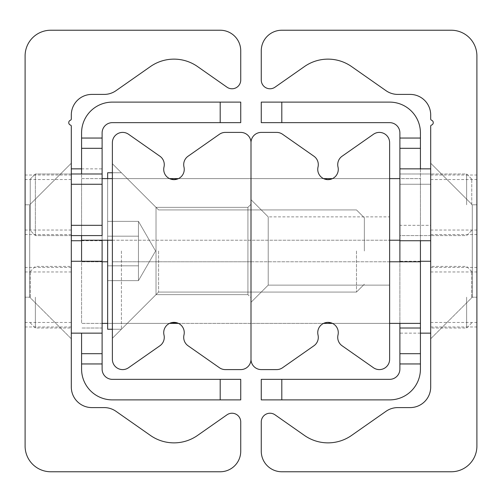 <?xml version="1.0" encoding="UTF-8"?>
<svg xmlns="http://www.w3.org/2000/svg" width="502" height="502" viewBox="0 0 502 502"><rect width="100%" height="100%" fill="white"/><g stroke="black" fill="none" stroke-linecap="round" stroke-linejoin="round"><path stroke-width="0.38" stroke-dasharray="2.51 1.88" d="M81.575 333.146L81.575 353.684L102.113 353.684L102.113 363.95L81.575 363.95L81.575 353.684L102.113 353.684L102.113 173.987L102.113 235.595L71.309 235.595L71.309 173.987L71.309 234.572L71.309 173.987L71.309 184.259L71.309 173.987L102.113 173.987L102.113 240.22M25.1 204.791L25.1 326.984L25.1 204.791L25.1 297.209L25.1 204.791L25.1 297.209L25.1 204.791L25.1 297.209L25.1 204.791L25.1 297.209L25.1 204.791L29.718 204.791L29.718 297.209L29.718 204.791L29.718 297.209L29.718 204.791L29.718 297.209L29.718 204.791L29.718 297.209L29.718 204.791L71.309 163.206L71.309 338.794L71.309 163.206L71.309 338.794L71.309 163.206L71.309 338.794L71.309 163.206L71.309 338.794L71.309 163.206L71.309 338.794L71.309 163.206L29.718 204.791L25.1 204.791L29.718 204.791L71.309 163.206L29.718 204.791L25.1 204.791L29.718 204.791L71.309 163.206M71.309 297.209L71.309 261.266L71.309 297.209M29.718 251L29.718 297.209L29.718 251M25.1 446.096A25.671 25.671 0 0 0 50.771 471.767L220.196 471.767A20.538 20.538 0 0 0 240.734 451.229L240.734 421.962A8.729 8.729 0 0 0 226.998 414.809L197.55 435.435A41.07 41.07 0 0 1 150.431 435.435L115.968 411.301A20.538 20.538 0 0 0 104.19 407.593L91.841 407.593A20.538 20.538 0 0 1 71.309 387.055L71.309 126.184A1.148 1.148 0 0 0 70.512 125.086A2.566 2.566 0 0 1 70.399 120.248A1.399 1.399 0 0 0 71.309 118.936L71.309 114.945A20.538 20.538 0 0 1 91.841 94.407L104.19 94.407A20.538 20.538 0 0 0 115.968 90.699L150.431 66.565A41.07 41.07 0 0 1 197.55 66.565L226.998 87.191A8.729 8.729 0 0 0 240.734 80.038L240.734 50.771A20.538 20.538 0 0 0 220.196 30.233L50.771 30.233A25.671 25.671 0 0 0 25.1 55.904L25.1 446.096M420.425 363.95L399.887 363.95L399.887 353.684L420.425 353.684L420.425 148.316L399.887 148.316L399.887 173.987L430.691 173.987L430.691 234.572L430.691 173.987L430.691 184.259L430.691 173.987L399.887 173.987L399.887 353.684L420.425 353.684L420.425 369.083A30.804 30.804 0 0 1 389.621 399.887L261.266 399.887L261.266 379.355L281.804 379.355L281.804 399.887M476.9 204.791L476.9 326.984L476.9 204.791L476.9 297.209L476.9 204.791L476.9 297.209L476.9 204.791L476.9 297.209L476.9 204.791L476.9 297.209L476.9 204.791L472.282 204.791L472.282 297.209L472.282 204.791L472.282 297.209L472.282 204.791L472.282 297.209L472.282 204.791L472.282 297.209L472.282 204.791L430.691 163.206L430.691 338.794L430.691 163.206L430.691 338.794L430.691 163.206L430.691 338.794L430.691 163.206L430.691 338.794L430.691 163.206L430.691 338.794L430.691 163.206L472.282 204.791L476.9 204.791L472.282 204.791L430.691 163.206L472.282 204.791L476.9 204.791L472.282 204.791L430.691 163.206M430.691 297.209L430.691 261.266L430.691 297.209M472.282 251L472.282 297.209L472.282 251M451.229 471.767A25.671 25.671 0 0 0 476.9 446.096L476.9 55.904A25.671 25.671 0 0 0 451.229 30.233L281.804 30.233A20.538 20.538 0 0 0 261.266 50.771L261.266 80.038A8.729 8.729 0 0 0 275.002 87.191L304.45 66.565A41.07 41.07 0 0 1 351.569 66.565L386.032 90.699A20.538 20.538 0 0 0 397.81 94.407L410.159 94.407A20.538 20.538 0 0 1 430.691 114.945L430.691 118.936A1.399 1.399 0 0 0 431.601 120.248A2.566 2.566 0 0 1 431.488 125.086A1.148 1.148 0 0 0 430.691 126.184L430.691 387.055A20.538 20.538 0 0 1 410.159 407.593L397.81 407.593A20.538 20.538 0 0 0 386.032 411.301L351.569 435.435A41.07 41.07 0 0 1 304.45 435.435L275.002 414.809A8.729 8.729 0 0 0 261.266 421.962L261.266 451.229A20.538 20.538 0 0 0 281.804 471.767L451.229 471.767M220.196 399.887L220.196 379.355L240.734 379.355L240.734 399.887L112.379 399.887A30.804 30.804 0 0 1 81.575 369.083L81.575 363.95M112.379 240.22L112.379 178.612L112.379 240.22L389.621 240.22L389.621 178.612L389.621 240.22L389.621 178.612L389.621 240.22L251 240.22L251 178.612L251 240.22L251 178.612L251 240.22L251 178.612L251 240.22L251 178.612L251 240.22L112.379 240.22L112.379 178.612L112.379 240.22L81.575 240.22L81.575 173.987L81.575 261.266M81.575 138.05L102.113 138.05L102.113 148.316L81.575 148.316L81.575 132.917A30.804 30.804 0 0 1 112.379 102.113L240.734 102.113L240.734 122.645L220.196 122.645L220.196 102.113M81.575 148.316L81.575 173.987L102.113 173.987L102.113 148.316L81.575 148.316L102.113 148.316M220.196 122.645L112.379 122.645A10.266 10.266 0 0 0 102.113 132.917L102.113 138.05M102.113 353.684L81.575 353.684M220.196 379.355L112.379 379.355A10.266 10.266 0 0 1 102.113 369.083L102.113 363.95M420.425 138.05L420.425 148.316L399.887 148.316L399.887 138.05L420.425 138.05L420.425 132.917A30.804 30.804 0 0 0 389.621 102.113L281.804 102.113L281.804 122.645L261.266 122.645L261.266 102.113L281.804 102.113M420.425 168.854L420.425 240.734M420.425 261.78L420.425 323.388L420.425 261.78L389.621 261.78L389.621 323.388L389.621 261.78L389.621 292.584L389.621 261.78L389.621 292.584L389.621 261.78L251 261.78L251 323.388L251 261.78L251 323.388L178.467 323.388L173.987 322.366L169.513 323.388L112.379 323.388L112.379 261.78L112.379 323.388L112.379 261.78L112.379 323.388L112.379 292.584L112.379 323.388L107.654 323.388M399.887 353.684L420.425 353.684M281.804 122.645L389.621 122.645A10.266 10.266 0 0 1 399.887 132.917L399.887 138.05M281.804 379.355L389.621 379.355A10.266 10.266 0 0 0 399.887 369.083L399.887 363.95M399.887 148.316L420.425 148.316M399.887 173.987L399.887 240.734L399.887 173.987L399.887 184.259L399.887 173.987L420.425 173.987L399.887 173.987M399.887 323.388L399.887 261.78M112.379 163.721L156.022 207.357L156.022 294.643L156.022 207.357L112.379 163.721L156.022 207.357L112.379 163.721L112.379 338.279L112.379 163.721L112.379 338.279L112.379 163.721L112.379 338.279L112.379 163.721L112.379 338.279L112.379 163.721L112.379 338.279L112.379 163.721L156.022 207.357L156.022 294.643L156.022 207.357L156.022 294.643L156.022 207.357L156.022 294.643L156.022 207.357L156.022 294.643L156.022 207.357L247.919 207.357L247.919 294.643L247.919 207.357L251 204.283L251 297.717L251 204.283L251 297.717L251 204.283L251 297.717L251 204.283L251 297.717L251 204.283L251 297.717L251 204.283L247.919 207.357L247.919 294.643L247.919 207.357L247.919 294.643L247.919 207.357L251 204.283L247.919 207.357L247.919 294.643L247.919 207.357L247.919 294.643L247.919 207.357L251 204.283M251 359.332L251 142.668A10.266 10.266 0 0 0 240.734 132.402L225.329 132.402A10.266 10.266 0 0 0 219.443 134.26L188.081 156.216A10.266 10.266 0 0 0 183.977 166.997A10.266 10.266 0 0 1 173.987 179.634A10.266 10.266 0 0 1 163.997 166.997A10.266 10.266 0 0 0 159.893 156.216L128.537 134.26A10.266 10.266 0 0 0 112.379 142.668L112.379 359.332A10.266 10.266 0 0 0 128.537 367.74L159.893 345.784A10.266 10.266 0 0 0 163.997 335.003A10.266 10.266 0 0 1 173.987 322.366A10.266 10.266 0 0 1 183.977 335.003A10.266 10.266 0 0 0 188.081 345.784L219.443 367.74A10.266 10.266 0 0 0 225.329 369.597L240.734 369.597A10.266 10.266 0 0 0 251 359.332A10.266 10.266 0 0 0 261.266 369.597L276.671 369.597A10.266 10.266 0 0 0 282.557 367.74L313.919 345.784A10.266 10.266 0 0 0 318.023 335.003A10.266 10.266 0 0 1 328.013 322.366A10.266 10.266 0 0 1 338.003 335.003A10.266 10.266 0 0 0 342.107 345.784L373.463 367.74A10.266 10.266 0 0 0 389.621 359.332L389.621 142.668A10.266 10.266 0 0 0 373.463 134.26L342.107 156.216A10.266 10.266 0 0 0 338.003 166.997A10.266 10.266 0 0 1 328.013 179.634A10.266 10.266 0 0 1 318.023 166.997A10.266 10.266 0 0 0 313.919 156.216L282.557 134.26A10.266 10.266 0 0 0 276.671 132.402L261.266 132.402A10.266 10.266 0 0 0 251 142.668L251 359.332M156.022 207.357L247.919 207.357L156.022 207.357M169.814 178.75L174.533 179.622L178.461 178.612L323.533 178.612L328.013 179.634L332.487 178.612L420.425 178.612L420.425 240.22L420.425 178.612L399.887 178.612M102.113 261.78L81.575 261.78L81.575 323.388L169.513 323.388L172.142 322.529M389.621 261.78L112.379 261.78L251 261.78L251 323.388L251 261.78L251 323.388L251 261.78L251 323.388L323.539 323.388L327.467 322.378L329.858 322.529L332.487 323.388L389.621 323.388L389.621 292.584L389.621 323.388L389.621 292.584L389.621 323.388L420.425 323.388M178.467 323.388L323.533 323.388L326.168 322.529M251 302.342L268.212 285.123L251 302.342L268.212 285.123L251 302.342L251 199.658L251 302.342L251 199.658L251 302.342L251 199.658L251 302.342L251 199.658L251 302.342L251 199.658L251 302.342L268.212 285.123L268.212 216.877L268.212 285.123L389.621 285.123L389.621 216.877L389.621 285.123L389.621 216.877L389.621 285.123L389.621 216.877L389.621 285.123L389.621 216.877L389.621 285.123L389.621 216.877L389.621 285.123L268.212 285.123L268.212 216.877L268.212 285.123L268.212 216.877L268.212 285.123L389.621 285.123L268.212 285.123L268.212 216.877L268.212 285.123L268.212 216.877L268.212 285.123L389.621 285.123M102.113 178.612L81.575 178.612L81.575 235.595M81.575 240.22L81.575 178.612L169.513 178.612L112.379 178.612M102.113 323.388L81.575 323.388L81.575 261.78L107.654 261.78M389.621 240.22L399.887 240.22M71.309 235.595L35.366 235.595L30.233 230.462L30.233 179.12L30.233 230.462L30.233 179.12L30.233 230.462L35.366 235.595L71.309 235.595L71.309 204.791L71.309 240.734L71.309 168.854L71.309 204.791L71.309 173.987L35.366 173.987L35.366 235.595L35.366 173.987L35.366 235.595L35.366 173.987L71.309 173.987M399.887 225.329L399.887 235.595L430.691 235.595L430.691 225.329L430.691 235.595L399.887 235.595L399.887 184.259L399.887 225.329L430.691 225.329L430.691 204.791L430.691 235.595L430.691 204.791L430.691 225.329L399.887 225.329M466.634 204.791L466.634 173.987L466.634 204.791M471.767 204.791L471.767 179.12L471.767 204.791M35.366 297.209L35.366 328.013L35.366 297.209M30.233 297.209L30.233 271.538L30.233 297.209M102.113 204.791L102.113 240.734L102.113 204.791M430.691 204.791L430.691 240.734L430.691 204.791M466.634 297.209L466.634 328.013L466.634 297.209M471.767 297.209L471.767 271.538L471.767 297.209M399.887 297.209L399.887 261.266L399.887 297.209M356.489 251L356.489 292.07L356.489 251M364.358 251L364.358 217.799L364.358 251M158.588 251L158.588 292.07L158.588 251M138.458 236.178L138.458 265.822L107.654 265.822L107.654 221.357L107.654 265.822L138.458 265.822L138.458 236.178L107.654 236.178L107.654 221.357L107.654 280.643L107.654 221.357L107.654 265.822L138.458 265.822L138.458 280.643L107.654 280.643L107.654 221.357L107.654 265.822L138.458 265.822L107.654 265.822L107.654 280.643L107.654 221.357L107.654 265.822L138.458 265.822L138.458 221.357L138.458 236.178L107.654 236.178L138.458 236.178L138.458 280.643L138.458 265.822L107.654 265.822L107.654 280.643L107.654 236.178L138.458 236.178L138.458 221.357L107.654 221.357L138.458 221.357L138.458 265.822L138.458 236.178L107.654 236.178L138.458 236.178L138.458 221.357L138.458 280.643L107.654 280.643L138.458 280.643L138.458 265.822L107.654 265.822L138.458 265.822L138.458 236.178L107.654 236.178L138.458 236.178L138.458 221.357L107.654 221.357L138.458 221.357L138.458 280.643L138.458 265.822L107.654 265.822L107.654 280.643L138.458 280.643L138.458 236.178L107.654 236.178L138.458 236.178L138.458 221.357L138.458 236.178M107.654 251L107.654 329.243L107.654 251M121.415 251L121.415 329.243L121.415 251M107.654 280.643L138.458 280.643L155.576 251L138.458 221.357L155.576 251L138.458 280.643L155.576 251L138.458 221.357L155.576 251L138.458 280.643L138.458 265.822L138.458 280.643L155.576 251L138.458 221.357L107.654 221.357M107.654 329.243L121.415 329.243L158.588 292.07L356.489 292.07L364.358 284.201L356.489 292.07L158.588 292.07L121.415 329.243L107.654 329.243L121.415 329.243L158.588 292.07L356.489 292.07L364.358 284.201L356.489 292.07L158.588 292.07L121.415 329.243L107.654 329.243L107.654 172.757L121.415 172.757L158.588 209.93L356.489 209.93L364.358 217.799L356.489 209.93L158.588 209.93L121.415 172.757L107.654 172.757L121.415 172.757L158.588 209.93L356.489 209.93L364.358 217.799L356.489 209.93L158.588 209.93L121.415 172.757L107.654 172.757M107.654 178.612L107.654 240.22M102.113 328.013L81.575 328.013L102.113 328.013M102.113 173.987L81.575 173.987M399.887 328.013L420.425 328.013M102.113 184.259L71.309 184.259M71.309 225.329L102.113 225.329M430.691 184.259L399.887 184.259L430.691 184.259M71.309 230.035L25.1 230.035M71.309 179.547L25.1 179.547M71.309 322.453L25.1 322.453M71.309 271.965L25.1 271.965M71.309 234.572L25.1 234.572M71.309 175.016L25.1 175.016M71.309 326.984L25.1 326.984M71.309 267.428L25.1 267.428M71.309 338.794L29.718 297.209L25.1 297.209L29.718 297.209L71.309 338.794L29.718 297.209L25.1 297.209L29.718 297.209L71.309 338.794L29.718 297.209L25.1 297.209M430.691 230.035L476.9 230.035M430.691 179.547L476.9 179.547M430.691 322.453L476.9 322.453M430.691 271.965L476.9 271.965M430.691 234.572L476.9 234.572M430.691 175.016L476.9 175.016M430.691 326.984L476.9 326.984M430.691 267.428L476.9 267.428M430.691 338.794L472.282 297.209L476.9 297.209L472.282 297.209L430.691 338.794L472.282 297.209L476.9 297.209L472.282 297.209L430.691 338.794L472.282 297.209L476.9 297.209M112.379 338.279L156.022 294.643L112.379 338.279L156.022 294.643L112.379 338.279L156.022 294.643L247.919 294.643L251 297.717M156.022 294.643L247.919 294.643L156.022 294.643M389.621 178.612L332.487 178.612M251 199.658L268.212 216.877L251 199.658L268.212 216.877L251 199.658L268.212 216.877L389.621 216.877M332.487 323.388L389.621 323.388M323.533 178.612L178.467 178.612M30.233 179.12L35.366 173.987L30.233 179.12M471.767 179.12L466.634 173.987L430.691 173.987L466.634 173.987L471.767 179.12M471.767 230.462L466.634 235.595L430.691 235.595L466.634 235.595L471.767 230.462M30.233 322.88L35.366 328.013L71.309 328.013M30.233 271.538L35.366 266.405L71.309 266.405M81.575 240.734L102.113 240.734M81.575 168.854L102.113 168.854M471.767 271.538L466.634 266.405L430.691 266.405M471.767 322.88L466.634 328.013L430.691 328.013M420.425 261.266L399.887 261.266M420.425 333.146L399.887 333.146M364.358 217.799L356.489 209.93L158.588 209.93L121.415 172.757L112.379 172.757M364.358 284.201L356.489 292.07L158.588 292.07L121.415 329.243L112.379 329.243"/><path stroke-width="0.75" d="M50.771 471.767A25.671 25.671 0 0 1 25.1 446.096L25.1 55.904A25.671 25.671 0 0 1 50.771 30.233L220.196 30.233A20.538 20.538 0 0 1 240.734 50.771L240.734 80.038A8.729 8.729 0 0 1 226.998 87.191L197.55 66.565A41.07 41.07 0 0 0 150.431 66.565L115.968 90.699A20.538 20.538 0 0 1 104.19 94.407L91.841 94.407A20.538 20.538 0 0 0 71.309 114.945L71.309 118.936A1.399 1.399 0 0 1 70.399 120.248A2.566 2.566 0 0 0 70.512 125.086A1.148 1.148 0 0 1 71.309 126.184L71.309 387.055A20.538 20.538 0 0 0 91.841 407.593L104.19 407.593A20.538 20.538 0 0 1 115.968 411.301L150.431 435.435A41.07 41.07 0 0 0 197.55 435.435L226.998 414.809A8.729 8.729 0 0 1 240.734 421.962L240.734 451.229A20.538 20.538 0 0 1 220.196 471.767L50.771 471.767M476.9 446.096A25.671 25.671 0 0 1 451.229 471.767L281.804 471.767A20.538 20.538 0 0 1 261.266 451.229L261.266 421.962A8.729 8.729 0 0 1 275.002 414.809L304.45 435.435A41.07 41.07 0 0 0 351.569 435.435L386.032 411.301A20.538 20.538 0 0 1 397.81 407.593L410.159 407.593A20.538 20.538 0 0 0 430.691 387.055L430.691 126.184A1.148 1.148 0 0 1 431.488 125.086A2.566 2.566 0 0 0 431.601 120.248A1.399 1.399 0 0 1 430.691 118.936L430.691 114.945A20.538 20.538 0 0 0 410.159 94.407L397.81 94.407A20.538 20.538 0 0 1 386.032 90.699L351.569 66.565A41.07 41.07 0 0 0 304.45 66.565L275.002 87.191A8.729 8.729 0 0 1 261.266 80.038L261.266 50.771A20.538 20.538 0 0 1 281.804 30.233L451.229 30.233A25.671 25.671 0 0 1 476.9 55.904L476.9 446.096M81.575 363.95L102.113 363.95L102.113 353.684L81.575 353.684L81.575 369.083A30.804 30.804 0 0 0 112.379 399.887L240.734 399.887L240.734 379.355L220.196 379.355L220.196 399.887M81.575 353.684L81.575 333.146M81.575 261.266L81.575 235.595M81.575 173.987L81.575 148.316L102.113 148.316L102.113 138.05L81.575 138.05L81.575 148.316M220.196 102.113L220.196 122.645L240.734 122.645L240.734 102.113L112.379 102.113A30.804 30.804 0 0 0 81.575 132.917L81.575 138.05M220.196 122.645L112.379 122.645A10.266 10.266 0 0 0 102.113 132.917L102.113 138.05M220.196 379.355L112.379 379.355A10.266 10.266 0 0 1 102.113 369.083L102.113 363.95M71.309 333.146L102.113 333.146L102.113 353.684M102.113 240.22L102.113 333.146M102.113 148.316L102.113 173.987L71.309 173.987M399.887 353.684L399.887 363.95L420.425 363.95L420.425 353.684L399.887 353.684L399.887 323.388M281.804 399.887L281.804 379.355L261.266 379.355L261.266 399.887L389.621 399.887A30.804 30.804 0 0 0 420.425 369.083L420.425 363.95M420.425 138.05L399.887 138.05L399.887 148.316L420.425 148.316L420.425 132.917A30.804 30.804 0 0 0 389.621 102.113L261.266 102.113L261.266 122.645L281.804 122.645L281.804 102.113M420.425 148.316L420.425 168.854M420.425 240.734L420.425 353.684M281.804 122.645L389.621 122.645A10.266 10.266 0 0 1 399.887 132.917L399.887 138.05M281.804 379.355L389.621 379.355A10.266 10.266 0 0 0 399.887 369.083L399.887 363.95M430.691 168.854L399.887 168.854L399.887 148.316M399.887 261.78L399.887 168.854M251 142.668L251 359.332A10.266 10.266 0 0 1 240.734 369.597L225.329 369.597A10.266 10.266 0 0 1 219.443 367.74L188.081 345.784A10.266 10.266 0 0 1 183.977 335.003A10.266 10.266 0 0 0 173.987 322.366A10.266 10.266 0 0 0 163.997 335.003A10.266 10.266 0 0 1 159.893 345.784L128.537 367.74A10.266 10.266 0 0 1 112.379 359.332L112.379 142.668A10.266 10.266 0 0 1 128.537 134.26L159.893 156.216A10.266 10.266 0 0 1 163.997 166.997A10.266 10.266 0 0 0 173.987 179.634A10.266 10.266 0 0 0 183.977 166.997A10.266 10.266 0 0 1 188.081 156.216L219.443 134.26A10.266 10.266 0 0 1 225.329 132.402L240.734 132.402A10.266 10.266 0 0 1 251 142.668A10.266 10.266 0 0 1 261.266 132.402L276.671 132.402A10.266 10.266 0 0 1 282.557 134.26L313.919 156.216A10.266 10.266 0 0 1 318.023 166.997A10.266 10.266 0 0 0 328.013 179.634A10.266 10.266 0 0 0 338.003 166.997A10.266 10.266 0 0 1 342.107 156.216L373.463 134.26A10.266 10.266 0 0 1 389.621 142.668L389.621 359.332A10.266 10.266 0 0 1 373.463 367.74L342.107 345.784A10.266 10.266 0 0 1 338.003 335.003A10.266 10.266 0 0 0 328.013 322.366A10.266 10.266 0 0 0 318.023 335.003A10.266 10.266 0 0 1 313.919 345.784L282.557 367.74A10.266 10.266 0 0 1 276.671 369.597L261.266 369.597A10.266 10.266 0 0 1 251 359.332L251 142.668M169.513 178.612L178.467 178.612L173.987 179.634L169.814 178.75M172.142 322.529L178.467 323.388L169.513 323.388M326.168 322.529L328.013 322.366L332.487 323.388L323.533 323.388M332.487 178.612L329.858 179.471L327.467 179.622L323.533 178.612L332.487 178.612M389.621 323.388L420.425 323.388M389.621 261.78L420.425 261.78M112.379 240.22L81.575 240.22M112.379 178.612L102.113 178.612M107.654 323.388L102.113 323.388M107.654 261.78L102.113 261.78M389.621 240.22L399.887 240.22M389.621 178.612L399.887 178.612M71.309 235.595L102.113 235.595L102.113 173.987M107.654 240.22L107.654 329.243L112.379 329.243M112.379 172.757L107.654 172.757L107.654 178.612M399.887 328.013L420.425 328.013M71.309 184.259L102.113 184.259M102.113 225.329L71.309 225.329M71.309 261.266L102.113 261.266M71.309 240.734L81.575 240.734M71.309 168.854L81.575 168.854M430.691 240.734L399.887 240.734M430.691 261.266L420.425 261.266M430.691 333.146L420.425 333.146"/></g></svg>
